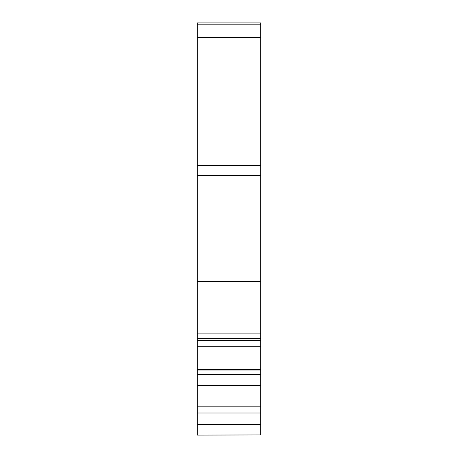 <?xml version="1.0" encoding="UTF-8"?>
<svg xmlns="http://www.w3.org/2000/svg" width="458" height="458" viewBox="0 0 458 458"><rect width="100%" height="100%" fill="white"/><g stroke="black" fill="none" stroke-linecap="round" stroke-linejoin="round"><path stroke-width="0.69" d="M260.694 37.482L197.306 37.482L197.306 22.9L260.694 22.9L260.694 369.572L197.306 369.572L197.306 412.99L260.694 412.99L260.694 406.16L197.306 406.16M197.306 37.482L197.306 338.685L260.694 338.685M260.694 369.572L260.694 374.747L197.306 374.747M260.694 434.923L197.306 435.1L260.694 434.923L260.694 423.032L197.306 423.032L197.306 412.99M260.694 424.326L197.306 424.326L197.306 434.923M197.306 424.326L197.306 423.032M260.694 346.78L197.306 346.78L197.306 369.572M197.306 346.78L197.306 340.723L260.694 340.723M260.694 338.868L197.306 338.868L197.306 340.723M260.694 374.747L260.694 406.16M260.694 412.99L260.694 423.032M197.306 22.9L260.694 22.9M197.306 281.521L260.694 281.521M260.694 333.126L197.306 333.126M197.306 165.521L260.694 165.521M260.694 24.801L197.306 24.801M260.694 374.57L197.306 374.57M260.694 370.087L197.306 370.087M197.306 175.666L260.694 175.666M197.306 385.567L260.694 385.567"/></g></svg>
